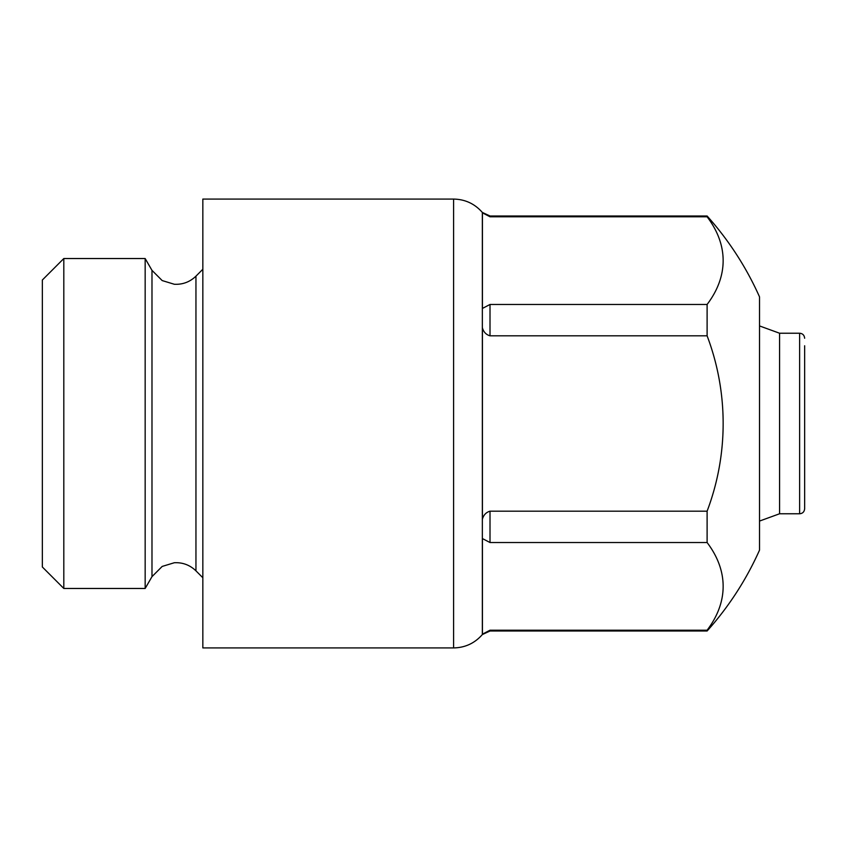 <?xml version="1.0" encoding="UTF-8"?>
<svg xmlns="http://www.w3.org/2000/svg" width="847" height="847" viewBox="0 0 847 847"><rect width="100%" height="100%" fill="white"/><g stroke="black" fill="none" stroke-linecap="round" stroke-linejoin="round"><path stroke-width="1.27" d="M804.65 338.239C804.322 335.168 802.649 333.496 799.632 333.231L799.632 513.769C802.649 513.504 804.322 511.832 804.65 508.761L804.65 345.767M42.35 566.992L42.35 280.008L63.811 258.536L63.811 588.464L42.35 566.992M145.165 258.536L151.984 270.352L151.984 576.648L145.165 588.464L145.165 258.536L63.811 258.536M799.632 513.769L779.579 513.769L779.579 333.231L759.515 325.926M707.107 304.465L707.107 335.825A247.61 247.61 0 0 1 707.107 511.175L707.107 542.535A247.61 123.81 180 0 1 707.107 630.21L707.107 631.004A310.934 310.934 0 0 0 759.515 550.137L759.515 296.863A310.934 310.934 0 0 0 707.107 215.996L490.011 215.996L490.011 216.79L482.43 212.841L482.43 308.424L490.011 304.465L707.107 304.465A247.61 123.81 0 0 0 707.107 216.79L707.107 215.996M707.107 335.825L490.011 335.825C486.146 334.703 483.626 332.066 482.43 327.916L482.43 519.084C483.616 514.944 486.146 512.308 490.011 511.175L707.107 511.175M707.107 542.535L490.011 542.535L482.43 538.576L482.43 634.159L490.011 630.21L707.107 630.21M707.107 216.79L490.011 216.79M202.835 647.923L202.835 199.077L453.59 199.077L453.59 647.923L202.835 647.923M151.984 576.648L162.179 566.431L174.323 562.736C182.698 562.323 189.908 565.034 195.953 570.846L195.953 276.154L202.835 269.272M707.107 631.004L490.011 631.004L482.345 634.562L482.345 212.438L490.011 215.996M490.011 335.825L490.011 304.465M490.011 542.535L490.011 511.175M490.011 631.004L490.011 630.21M145.165 588.464L63.811 588.464M151.984 270.352L162.179 280.569L174.323 284.264C182.698 284.677 189.908 281.966 195.953 276.154M195.953 570.846L202.835 577.728M779.579 513.769L759.515 521.074M799.632 333.231L779.579 333.231M482.345 634.562C474.722 643.244 465.141 647.701 453.59 647.923M482.345 212.438C474.722 203.756 465.141 199.299 453.59 199.077"/></g></svg>
